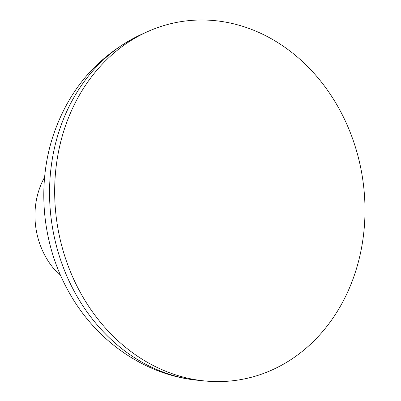 <?xml version="1.0" encoding="UTF-8"?>
<svg xmlns="http://www.w3.org/2000/svg" width="401" height="401" viewBox="0 0 401 401"><rect width="100%" height="100%" fill="white"/><g stroke="black" fill="none" stroke-linecap="round" stroke-linejoin="round"><path stroke-width="0.6" d="M155.327 366.564A181.463 154.39 80.7 0 0 204.675 380.95A181.463 154.39 80.7 0 0 362.018 245.176A181.463 154.39 80.7 0 0 264.329 35.042A181.463 154.39 80.7 0 0 147.267 31.784A181.463 154.39 80.7 0 0 54.726 196.49A181.463 154.39 80.7 0 0 155.327 366.564M44.621 177.197A73.172 62.255 80.7 0 0 60.872 276.058M147.267 31.784L141.257 34.506A179.713 152.901 80.7 0 0 141.102 34.576A179.713 152.901 80.7 0 0 59.338 130.385A179.713 152.901 80.7 0 0 149.242 366.053A179.713 152.901 80.7 0 0 197.939 380.283A179.713 152.901 80.7 0 0 198.109 380.298L204.675 380.95M197.939 380.283C144.646 375.261 95.654 340.574 68.887 292.038C42.356 245.176 36.376 186.069 53.293 135.312C69.067 88.786 98.335 55.208 141.102 34.576"/></g></svg>
